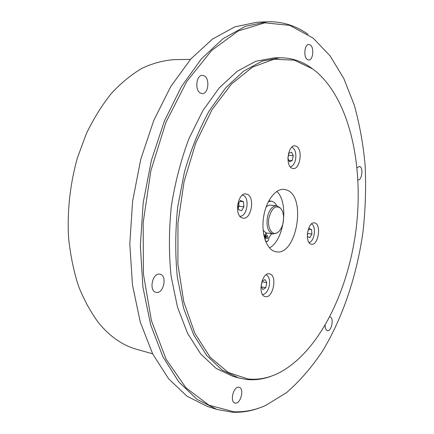 <?xml version="1.0" encoding="UTF-8"?>
<svg xmlns="http://www.w3.org/2000/svg" width="434" height="434" viewBox="0 0 434 434"><rect width="100%" height="100%" fill="white"/><g stroke="black" fill="none" stroke-linecap="round" stroke-linejoin="round"><path stroke-width="0.65" d="M276.816 205.797C275.378 203.031 273.523 201.49 271.245 201.17L268.792 200.899M271.245 201.17L268.434 201.571M265.472 240.957L267.339 241.499L268.245 240.55L269.145 237.436L271.57 233.801M287.292 190.201L284.232 189.349C275.671 188.302 266.107 200.698 263.622 216.848C261.04 232.977 266.21 248.72 274.548 251.405L276.143 251.807C296.319 256.206 306.746 197.779 287.292 190.201M266.194 236.818L266.85 238.825L267.99 237.474L267.333 235.467L266.194 236.818M264.29 237.197L264.68 236.27L264.013 234.246L263.666 234.306M263.134 230.248L265.955 232.841L272.997 234.007C267.973 232.141 266.118 226.439 267.442 216.897C269.335 209.551 272.411 205.841 276.653 205.776L280.049 207.74M276.827 232.955L272.997 234.007M269.075 217.222C266.769 227.139 272.069 236.47 277.543 232.564C280.19 230.736 282.04 227.492 283.093 222.832C284.189 216.555 283.386 211.727 280.679 208.331C275.796 204.875 271.928 207.843 269.075 217.222M247.988 378.974C258.018 379.983 267.892 378.182 277.614 373.565C317.693 353.824 347.694 293.509 355.913 230.508C364.012 167.491 350.374 101.453 316.657 72.039L312.556 68.843L294.214 60.142L273.897 59.268L252.572 67.096L231.463 84.012L212.025 109.688L195.767 142.943L184.07 181.7L177.956 223.174L177.907 264.23L183.788 301.825L194.915 333.421L210.186 357.274L228.317 372.497L247.988 378.974M272.915 375.562C264.252 379.077 255.49 380.385 246.626 379.479L238.705 377.949L222.072 370.012L206.806 355.62L193.732 334.912L183.674 308.466L177.349 277.31C175.119 254.655 175.227 231.262 177.669 207.137L184.461 171.918C191.025 149.334 199.298 128.941 209.28 110.741L225.734 87.771L243.642 71.127L262.065 61.156L280.163 57.771C291.567 57.787 302.015 61.227 311.509 68.084L312.29 68.653M269.861 273.919L269.471 273.821C261.762 271.787 257.286 295.163 265.147 296.563L265.331 296.606C273.04 298.668 277.597 275.682 269.861 273.919M247.179 194.264L246.002 193.955C237.707 192.333 233.948 215.53 242.129 217.928L243.067 218.166C251.351 219.843 255.252 197.069 247.179 194.264M296.427 146.312L294.968 145.873C288.019 144.777 285.149 165.463 291.87 168.191L293.145 168.56C300.073 169.694 303.062 149.377 296.427 146.312M315.176 223.103L314.411 222.892C307.863 221.432 304.402 242.264 310.901 244.114L311.509 244.271C318.046 245.747 321.578 225.268 315.176 223.103M266.156 274.738C269.14 276.404 270.17 280.169 269.254 286.033C267.914 291.339 265.679 294.176 262.559 294.534M242.394 195.105L243.17 195.333C250.109 197.698 247.038 217.125 239.861 216.208M291.827 147.164C295.228 148.9 296.465 153.05 295.543 159.603C294.518 163.895 292.766 166.309 290.281 166.851M311.46 223.977C316.663 225.74 314.449 242.129 308.965 242.438M233.638 411.741C244.505 412.235 255.154 410.146 265.586 405.475L286.451 392.716C299.596 381.291 311.59 367.468 322.44 351.252C343.028 317.254 356.938 275.161 363.041 231.458C365.423 209.503 366.144 187.716 365.2 166.097C363.301 144.793 359.667 124.493 354.301 105.202L343.842 78.576L330.073 55.84L313.153 38.121L289.755 25.367L264.789 22.839L238.217 30.977L211.575 50.561L186.772 81.489L165.891 122.415L150.869 170.719L143.16 222.685L143.432 274.044L151.439 320.688L166.13 359.309L185.92 387.774L209.004 405.199L233.638 411.741M259.933 407.738C250.863 411.161 241.646 412.653 232.293 412.213L216.892 409.425L196.993 399.345L178.645 381.736L162.864 356.677L150.663 324.778L142.932 287.232L140.339 245.79L143.204 202.64L151.423 160.189L164.481 120.798L181.515 86.502L201.436 58.812L223.071 38.659L245.286 26.366L267.089 21.76C282.084 21.347 295.722 25.53 308.01 34.308M238.771 387.209C233.459 386.249 229.613 401.889 234.903 403.04L235.44 403.137C240.81 403.886 244.478 388.387 239.21 387.296L238.771 387.209M190.488 59.366L174.349 59.648C163.726 60.348 153.018 63.19 142.211 68.187C131.502 74.447 121.243 82.834 111.446 93.348C102.071 105.012 93.739 118.39 86.437 133.482L77.42 157.792C70.118 183.924 67.156 210.419 68.539 237.279C70.281 254.59 73.574 270.789 78.429 285.887C84.077 300.111 90.885 312.54 98.86 323.178C110.225 336.795 122.882 345.524 136.835 349.365L152.622 353.797M160.103 274.228L159.913 274.185C152.529 272.205 148.499 291.138 156.066 292.337L156.088 292.342C163.472 294.366 167.589 275.666 160.103 274.228M204.289 75.934L202.396 75.391C196.255 74.87 194.568 90.375 200.465 93.098L202.211 93.587C208.342 94.162 210.143 78.869 204.289 75.934M310.359 45L308.834 44.463C304.522 44.143 303.23 57.006 307.321 59.523L308.758 60.022C313.055 60.364 314.411 47.664 310.359 45M357.963 179.898L358.055 179.909C361.739 180.577 363.54 168.3 360.014 166.613L359.309 166.385L357.068 167.839M325.169 325.321C325.174 328.348 325.907 330.111 327.372 330.61L327.382 330.616C331.516 331.836 334.31 317.704 330.084 316.977L329.797 316.929M287.921 158.22L288.453 155.28M238.282 207.495L239.069 206.242L238.749 203.183M261.105 286.505L262.022 281.726M307.364 234.067L307.57 236.682L309.914 237.599L311.894 234.051L311.552 229.575L309.214 228.62L307.793 231.154M307.418 233.438L311.894 234.051M308.878 229.223L311.552 229.575M287.921 158.421L289.549 161.817L292.256 160.542L293.259 155.73L291.567 152.15L288.849 153.386L287.926 157.781M288.816 160.292L292.256 160.542M288.507 155.399L293.259 155.73M243.941 206.828L243.42 201.723L240.441 200.503L237.962 204.436L238.499 209.579L241.494 210.75L243.941 206.828L239.069 206.242M239.926 201.316L243.42 201.723M264.979 279.55L262.093 281.378L261.046 286.402L262.89 289.554L265.76 287.693L266.801 282.713L264.979 279.55M261.301 286.841L265.76 287.693M262.082 281.834L266.801 282.713M266.145 21.809L256.771 22.28L234.837 26.865L212.514 39.049L190.803 59.008L170.839 86.404L153.799 120.337L140.768 159.294L132.598 201.278L129.804 243.968L132.478 284.986L140.312 322.174L152.627 353.802L168.533 378.692L187.011 396.226L207.045 406.311L216.892 409.425M279.501 57.782L274.006 57.879L255.832 61.248L237.349 71.165L219.392 87.706L202.911 110.54L188.85 138.842C180.929 160.032 175.086 182.524 171.316 206.324C168.897 230.297 168.821 253.543 171.077 276.073L177.463 307.055L187.586 333.372L200.725 353.992L216.067 368.347L232.776 376.283L238.705 377.949M276.653 205.776L269.758 205.087L268.087 205.564L266.134 206.915M276.8 191.432C289.06 202.689 284.243 240.132 269.525 247.917M266.438 233.02L265.114 239.959M264.653 238.521L265.955 232.841M265.581 241.233L267.279 241.488M265.581 241.239L267.339 241.499"/></g></svg>
